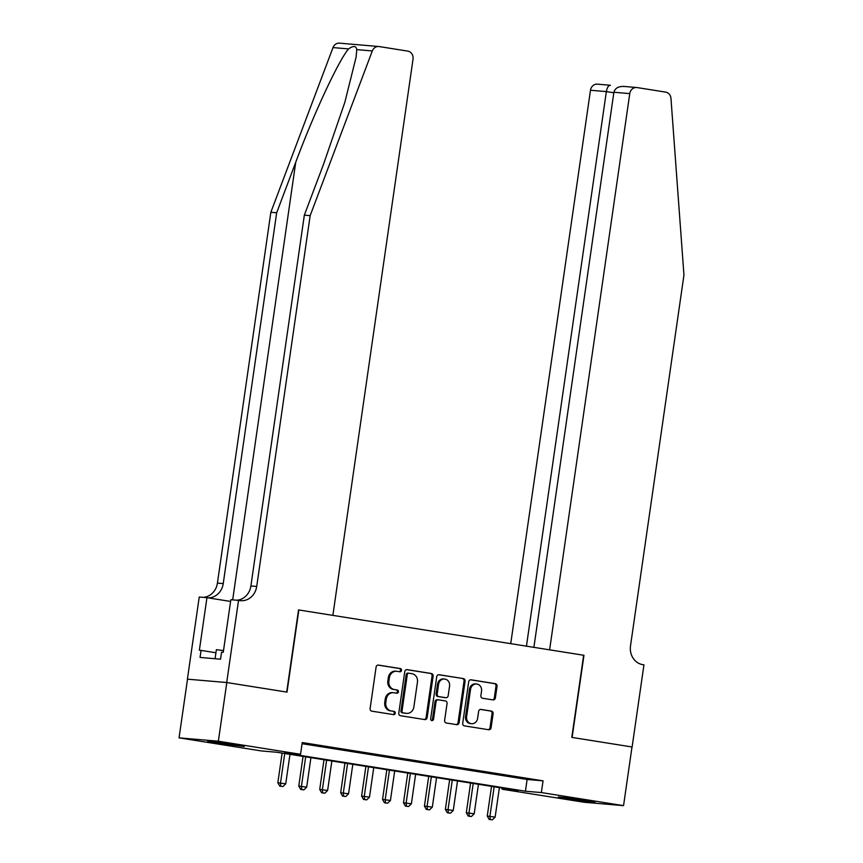 <?xml version="1.0" encoding="UTF-8"?>
<svg xmlns="http://www.w3.org/2000/svg" width="863" height="863" viewBox="0 0 863 863"><rect width="100%" height="100%" fill="white"/><g stroke="black" fill="none" stroke-linecap="round" stroke-linejoin="round"><path stroke-width="1.29" d="M401.522 670.4A1.629 1.456 94.9 0 0 400.324 668.555L378.479 665.093A2.33 2.082 94.9 0 0 376.095 667.067L370.119 708.534A2.33 2.082 94.9 0 0 371.845 711.166L393.679 714.629A1.629 1.456 94.9 0 0 394.143 711.414L391.317 710.961A7.454 6.656 94.9 0 1 385.804 702.547L386.3 699.084A7.454 6.656 94.9 0 1 393.517 692.709A7.454 6.656 94.9 0 1 393.938 692.762L396.764 693.205A1.629 1.456 94.9 0 0 397.228 689.979L394.402 689.537A7.454 6.656 94.9 0 1 388.889 681.112L389.386 677.66A7.454 6.656 94.9 0 1 396.602 671.285A7.454 6.656 94.9 0 1 397.034 671.338L399.86 671.781A1.629 1.456 94.9 0 0 401.522 670.4M399.245 671.684A1.629 1.456 94.9 0 0 399.256 668.469L377.94 665.082M393.064 714.532A1.629 1.456 94.9 0 0 393.086 711.317L391.317 710.961M396.149 693.108A1.629 1.456 94.9 0 0 396.171 689.893L394.402 689.537M568.404 798.922L558.372 796.991L567.131 797.79L594.995 802.266L568.404 798.922M217.638 743.151L207.616 741.22L216.376 742.029L244.24 746.506L217.638 743.151M493 699.904A2.33 2.082 94.9 0 0 495.384 697.93L497.056 686.301A2.33 2.082 94.9 0 0 495.33 683.669L471.079 679.807A2.33 2.082 94.9 0 0 468.695 681.792L462.719 723.259A2.33 2.082 94.9 0 0 464.445 725.88L488.695 729.742A2.33 2.082 94.9 0 0 491.079 727.768L493.107 713.712A2.33 2.082 94.9 0 0 491.381 711.08L481.004 709.429A2.33 2.082 94.9 0 0 478.62 711.403L477.617 718.372A6.224 5.566 94.9 0 1 471.586 723.712A6.224 5.566 94.9 0 1 466.613 716.624L470.551 689.332A6.224 5.566 94.9 0 1 476.581 683.992A6.224 5.566 94.9 0 1 481.543 691.08L480.885 695.621A2.33 2.082 94.9 0 0 482.611 698.253L493 699.904M298.846 609.968L332.87 615.384L413.032 59.148A7.12 6.354 94.9 0 0 407.757 51.111L379.181 46.559A7.12 6.354 94.9 0 0 378.771 46.516A7.12 6.354 94.9 0 0 372.309 50.949L310.151 215.642L256.71 586.462A16.602 14.833 -85.1 0 1 240.637 600.68A16.602 14.833 -85.1 0 1 239.687 600.562L238.533 600.378L226.699 682.525L187.508 679.181L226.807 682.547L287.012 692.115L298.846 609.968L583.647 655.254L571.802 737.39L632.007 746.97L623.55 805.643L584.262 802.277L502.072 789.214L517.994 790.573L277.174 752.288L261.252 750.918L179.051 737.854L218.35 741.22L300.54 754.284L284.617 752.924L525.427 791.209L541.36 792.568L623.55 805.643M226.807 682.547L218.35 741.22M302.072 743.69L527.12 779.472L543.054 780.842L302.233 742.547L300.54 754.284M543.054 780.842L541.36 792.568M433.129 676.128A2.33 2.082 94.9 0 0 431.414 673.507L407.153 669.645A2.33 2.082 94.9 0 0 404.769 671.619L398.792 713.086A2.33 2.082 94.9 0 0 400.518 715.718L424.769 719.58A2.33 2.082 94.9 0 0 427.153 717.595L433.129 676.128L432.072 676.042A2.33 2.082 94.9 0 0 430.346 673.41L406.624 669.634M439.116 674.726L463.377 678.588A2.33 2.082 94.9 0 1 465.092 681.22L459.116 722.687A2.33 2.082 94.9 0 1 456.732 724.661L446.354 723.011A2.33 2.082 94.9 0 1 444.628 720.378L447.056 703.561A2.33 2.082 94.9 0 0 445.33 700.929L438.447 699.839A2.33 2.082 94.9 0 0 436.052 701.813L433.528 719.321A1.629 1.456 94.9 0 1 430.659 718.868L436.732 676.7A2.33 2.082 94.9 0 1 439.116 674.726L438.846 674.704M302.126 743.291L316.516 745.384L302.136 743.237M337.465 748.717L322.244 746.495L337.465 748.717M358.404 752.051L343.183 749.818L358.404 752.051M379.342 755.373L364.121 753.151L379.342 755.373M400.281 758.706L385.071 756.484L400.281 758.706M421.23 762.029L406.009 759.807L421.23 762.029M442.169 765.362L426.948 763.14L442.169 765.362M463.107 768.696L447.886 766.463L463.107 768.696M484.046 772.018L468.825 769.796L484.046 772.018M504.984 775.352L489.774 773.129L504.984 775.352M510.713 776.452L525.934 778.685L510.713 776.452M187.508 679.181L179.051 737.854M502.234 788.07L502.072 789.214M527.12 779.472L525.427 791.209M396.602 671.285L395.545 671.187A7.454 6.656 94.9 0 0 388.328 677.574L389.386 677.66M393.345 689.44A7.454 6.656 94.9 0 1 387.832 681.026L388.328 677.574M393.517 692.709L392.449 692.622A7.454 6.656 94.9 0 0 385.243 698.998L386.3 699.084M390.259 710.864A7.454 6.656 94.9 0 1 384.747 702.45L385.243 698.998M424.24 719.494A2.33 2.082 94.9 0 0 426.095 717.509L432.072 676.042M408.954 673.226A1.629 1.456 94.9 0 0 407.282 674.618L402.039 711.015A1.629 1.456 94.9 0 0 403.237 712.86L406.225 713.323A7.454 6.656 94.9 0 0 406.646 713.377A7.454 6.656 94.9 0 0 413.862 707.002L417.444 682.126A7.454 6.656 94.9 0 0 411.931 673.701L408.954 673.226M408.76 673.216L407.886 673.14A1.629 1.456 94.9 0 0 406.214 674.521L407.282 674.618M406.646 713.377L405.588 713.291A7.454 6.656 94.9 0 1 405.157 713.237L402.18 712.762A1.629 1.456 94.9 0 1 400.971 710.918L406.214 674.521M438.577 674.726L463.377 678.588M456.203 724.575A2.33 2.082 94.9 0 0 458.059 722.59L464.035 681.123A2.33 2.082 94.9 0 0 462.309 678.491M438.177 699.817L437.379 699.742A2.33 2.082 94.9 0 0 434.995 701.716L432.471 719.224L433.528 719.321M431.435 720.562A1.629 1.456 94.9 0 0 432.471 719.224M449.569 686.107A6.224 5.566 94.9 0 0 444.596 679.03A6.224 5.566 94.9 0 0 438.566 684.359L437.185 693.981A2.33 2.082 94.9 0 0 438.911 696.614L445.793 697.703A2.33 2.082 94.9 0 0 448.177 695.729L449.569 686.107M444.596 679.03L443.539 678.944A6.224 5.566 94.9 0 0 437.509 684.273L438.566 684.359M444.995 697.638A2.33 2.082 94.9 0 1 444.736 697.617L437.843 696.517A2.33 2.082 94.9 0 1 436.117 693.884L437.509 684.273M476.581 683.992L475.513 683.906A6.224 5.566 94.9 0 0 469.483 689.235L470.551 689.332M471.586 723.712L470.518 723.615A6.224 5.566 94.9 0 1 465.556 716.538L469.483 689.235M488.167 729.656A2.33 2.082 94.9 0 0 490.022 727.671L492.05 713.615A2.33 2.082 94.9 0 0 490.324 710.993L480.464 709.418M492.471 699.828A2.33 2.082 94.9 0 0 494.316 697.843L495.998 686.204A2.33 2.082 94.9 0 0 494.272 683.572L470.54 679.807M282.125 753.075L277.843 782.763L285.729 783.82L289.979 754.316M284.747 753.485L280.497 782.989L280.831 786.225L279.774 786.128L282.924 786.56L280.831 786.225M285.729 783.82L282.924 786.56M279.774 786.128L277.843 782.763M223.506 650.562L216.376 649.677L215.07 658.717M310.151 215.642L304.337 215.146L323.398 164.65L344.822 102.352L356.106 57.109L356.764 49.623C356.182 45.782 353.442 45.545 348.555 48.911C338.609 60.453 313.668 113.981 295.729 162.276L276.667 212.783L223.237 583.604A16.602 14.833 -85.1 0 1 208.102 597.865M226.699 682.525L286.699 692.061L298.533 609.925M276.667 212.783L270.853 212.276L217.422 583.108A16.602 14.833 -85.1 0 1 203.118 597.347M236.602 600.216A16.602 14.833 -85.1 0 0 250.896 585.966L304.337 215.146M348.555 48.911L333.01 47.584L270.853 212.276M238.533 600.378L230.842 599.72L223.258 652.299L221.564 652.148L220.55 659.192L200.054 657.433L201.068 650.4L199.364 650.249L206.947 597.681L199.245 597.023L187.4 679.159M230.594 601.435L206.947 597.681M333.01 47.584A7.12 6.354 -85.1 0 1 339.472 43.15L378.771 46.516M215.923 652.762L201.068 650.4M632.007 746.97L572.115 737.444L583.96 655.297L549.612 649.839L629.763 93.603L613.895 92.244L533.895 647.347M623.755 86.408L636.657 87.519A7.12 6.354 94.9 0 1 637.067 87.562L665.653 92.114A7.12 6.354 94.9 0 1 670.972 98.436L683.949 275.07L630.508 645.902A16.602 14.833 94.9 0 0 642.795 664.661L643.949 664.834L632.115 746.98M526.441 646.16L606.355 91.607L590.475 90.248A7.12 6.354 -85.1 0 1 597.358 84.153L610.465 85.286C608.534 85.297 607.164 87.4 606.355 91.607L613.809 92.783M510.723 643.658L590.475 90.248M636.657 87.519A7.12 6.354 94.9 0 0 629.763 93.603M624.37 86.483C618.598 86.16 615.103 88.08 613.895 92.244M303.064 756.398L298.781 786.096L306.678 787.153L310.928 757.649M305.685 756.819L301.435 786.322L301.77 789.548L300.712 789.462L303.862 789.882L301.77 789.548M306.678 787.153L303.862 789.882M300.712 789.462L298.781 786.096M324.003 759.731L319.72 789.418L327.616 790.486L331.867 760.983M326.635 760.152L322.374 789.645L322.708 792.881L321.651 792.795L324.812 793.216L322.708 792.881M327.616 790.486L324.812 793.216M321.651 792.795L319.72 789.418M344.941 763.054L340.669 792.752L348.555 793.809L352.805 764.305M347.573 763.475L343.323 792.978L343.657 796.215L342.589 796.118L345.75 796.549L343.657 796.215M348.555 793.809L345.75 796.549M342.589 796.118L340.669 792.752M365.88 766.387L361.608 796.085L369.493 797.142L373.744 767.639M368.512 766.808L364.262 796.312L364.596 799.537L363.528 799.451L366.689 799.872L364.596 799.537M369.493 797.142L366.689 799.872M363.528 799.451L361.608 796.085M386.829 769.72L382.546 799.408L390.432 800.465L394.682 770.972M389.45 770.13L385.2 799.634L385.534 802.87L384.477 802.784L387.627 803.205L385.534 802.87M390.432 800.465L387.627 803.205M384.477 802.784L382.546 799.408M407.768 773.043L403.485 802.741L411.381 803.798L415.632 774.294M410.389 773.464L406.139 802.968L406.473 806.204L405.416 806.107L408.566 806.527L406.473 806.204M411.381 803.798L408.566 806.527M405.416 806.107L403.485 802.741M428.706 776.376L424.423 806.074L432.32 807.132L436.57 777.628M431.338 776.797L427.088 806.301L427.422 809.526L426.354 809.44L429.515 809.861L427.422 809.526M432.32 807.132L429.515 809.861M426.354 809.44L424.423 806.074M449.645 779.71L445.373 809.397L453.258 810.454L457.509 780.961M452.277 780.12L448.026 809.623L448.361 812.86L447.293 812.763L450.454 813.194L448.361 812.86M453.258 810.454L450.454 813.194M447.293 812.763L445.373 809.397M470.583 783.032L466.311 812.73L474.197 813.787L478.447 784.284M473.215 783.453L468.965 812.957L469.299 816.193L468.231 816.096L471.392 816.517L469.299 816.193M474.197 813.787L471.392 816.517M468.231 816.096L466.311 812.73M491.532 786.366L487.25 816.053L495.135 817.121L499.397 787.617M494.154 786.786L489.904 816.279L490.238 819.516L489.181 819.429L492.331 819.85L490.238 819.516M495.135 817.121L492.331 819.85M489.181 819.429L487.25 816.053M399.256 668.469L400.324 668.555M393.086 711.317L394.143 711.414M396.171 689.893L397.228 689.979M387.832 681.026L388.889 681.112M384.747 702.45L385.804 702.547M426.095 717.509L427.153 717.595M430.346 673.41L431.414 673.507M400.971 710.918L402.039 711.015M402.18 712.762L403.237 712.86M405.157 713.237L406.225 713.323M464.035 681.123L465.092 681.22M458.059 722.59L459.116 722.687M434.995 701.716L436.052 701.813M436.117 693.884L437.185 693.981M437.843 696.517L438.911 696.614M444.736 697.617L445.793 697.703M465.556 716.538L466.613 716.624M490.324 710.993L491.381 711.08M492.05 713.615L493.107 713.712M490.022 727.671L491.079 727.768M494.272 683.572L495.33 683.669M495.998 686.204L497.056 686.301M494.316 697.843L495.384 697.93M295.729 162.276L232.676 599.882M223.237 583.604L217.422 583.108M250.896 585.966L256.71 586.462M372.309 50.949L356.764 49.623M407.8 673.129L408.857 673.216M437.25 699.731L438.307 699.817M444.866 697.628L445.923 697.725"/></g></svg>
